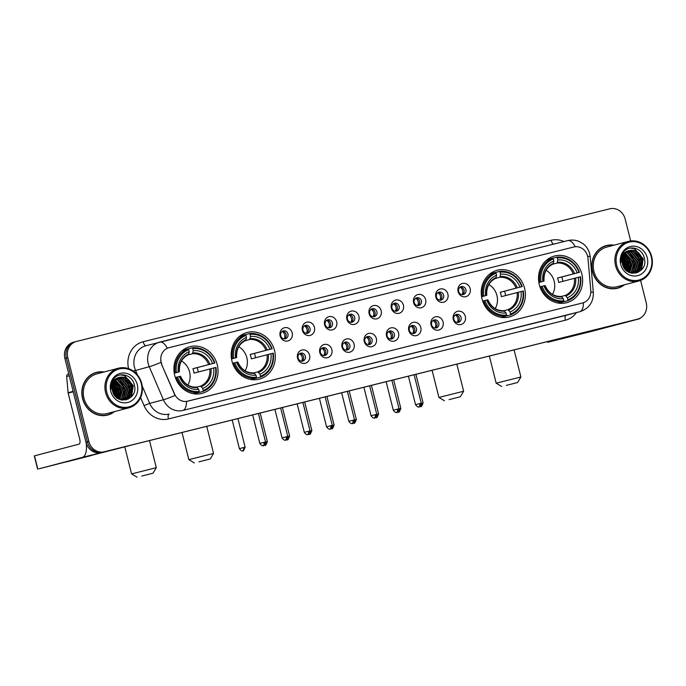 <?xml version="1.0" encoding="UTF-8"?>
<svg xmlns="http://www.w3.org/2000/svg" width="686" height="686" viewBox="0 0 686 686"><rect width="100%" height="100%" fill="white"/><g stroke="black" fill="none" stroke-linecap="round" stroke-linejoin="round"><path stroke-width="1.03" d="M231.954 361.093A24.121 21.926 75.3 0 0 259.368 379.126A24.121 21.926 75.3 0 0 274.511 350.512A24.121 21.926 75.3 0 0 247.097 332.478A24.121 21.926 75.3 0 0 231.954 361.093M482.035 298.899A24.121 21.926 75.3 0 0 509.458 316.932A24.121 21.926 75.3 0 0 524.601 288.309A24.121 21.926 75.3 0 0 497.187 270.275A24.121 21.926 75.3 0 0 482.035 298.899M539.299 284.656A24.121 21.926 75.3 0 0 566.722 302.689A24.121 21.926 75.3 0 0 581.865 274.074A24.121 21.926 75.3 0 0 554.451 256.041A24.121 21.926 75.3 0 0 539.299 284.656M174.69 375.336A24.121 21.926 75.3 0 0 202.104 393.37A24.121 21.926 75.3 0 0 217.256 364.755A24.121 21.926 75.3 0 0 189.833 346.722A24.121 21.926 75.3 0 0 174.69 375.336M309.6 355.151A6.826 6.208 -104.7 0 1 305.236 363.271A6.826 6.208 -104.7 0 1 297.553 358.143A6.826 6.208 -104.7 0 1 301.909 350.031A6.826 6.208 -104.7 0 1 309.6 355.151M298.127 358.032A4.099 3.722 75.3 0 0 305.356 356.231A4.099 3.722 75.3 0 0 298.127 358.032M331.844 349.62A6.826 6.208 -104.7 0 1 327.488 357.732A6.826 6.208 -104.7 0 1 319.796 352.613A6.826 6.208 -104.7 0 1 324.161 344.492A6.826 6.208 -104.7 0 1 331.844 349.62M320.379 352.493A4.099 3.722 75.3 0 0 327.599 350.7A4.099 3.722 75.3 0 0 320.379 352.493M354.087 344.08A6.826 6.208 -104.7 0 1 349.731 352.201A6.826 6.208 -104.7 0 1 342.048 347.082A6.826 6.208 -104.7 0 1 346.404 338.961A6.826 6.208 -104.7 0 1 354.087 344.08M342.623 346.962A4.099 3.722 75.3 0 0 349.851 345.169A4.099 3.722 75.3 0 0 345.195 342.1A4.099 3.722 75.3 0 0 342.623 346.962M376.34 338.55A6.826 6.208 -104.7 0 1 371.975 346.67A6.826 6.208 -104.7 0 1 364.292 341.551A6.826 6.208 -104.7 0 1 368.648 333.43A6.826 6.208 -104.7 0 1 376.34 338.55M364.866 341.431A4.099 3.722 75.3 0 0 372.095 339.63A4.099 3.722 75.3 0 0 364.866 341.431M398.583 333.019A6.826 6.208 -104.7 0 1 394.218 341.139A6.826 6.208 -104.7 0 1 386.535 336.011A6.826 6.208 -104.7 0 1 390.9 327.899A6.826 6.208 -104.7 0 1 398.583 333.019M387.11 335.9A4.099 3.722 75.3 0 0 394.339 334.099A4.099 3.722 75.3 0 0 387.11 335.9M420.827 327.488A6.826 6.208 -104.7 0 1 416.471 335.608A6.826 6.208 -104.7 0 1 408.779 330.481A6.826 6.208 -104.7 0 1 413.144 322.36A6.826 6.208 -104.7 0 1 420.827 327.488M409.362 330.36A4.099 3.722 75.3 0 0 414.018 333.43A4.099 3.722 75.3 0 0 411.934 325.507A4.099 3.722 75.3 0 0 409.362 330.36M443.079 321.957A6.826 6.208 -104.7 0 1 438.714 330.069A6.826 6.208 -104.7 0 1 431.031 324.95A6.826 6.208 -104.7 0 1 435.387 316.829A6.826 6.208 -104.7 0 1 443.079 321.957M431.605 324.83A4.099 3.722 75.3 0 0 438.834 323.037A4.099 3.722 75.3 0 0 431.605 324.83M465.322 316.418A6.826 6.208 -104.7 0 1 460.958 324.538A6.826 6.208 -104.7 0 1 453.275 319.419A6.826 6.208 -104.7 0 1 457.631 311.298A6.826 6.208 -104.7 0 1 465.322 316.418M453.849 319.299A4.099 3.722 75.3 0 0 461.078 317.498A4.099 3.722 75.3 0 0 453.849 319.299M292.176 332.847A6.826 6.208 -104.7 0 1 287.82 340.968A6.826 6.208 -104.7 0 1 280.128 335.84A6.826 6.208 -104.7 0 1 284.493 327.728A6.826 6.208 -104.7 0 1 292.176 332.847M280.711 335.728A4.099 3.722 75.3 0 0 287.94 333.928A4.099 3.722 75.3 0 0 280.711 335.728M314.428 327.316A6.826 6.208 -104.7 0 1 310.063 335.428A6.826 6.208 -104.7 0 1 302.38 330.309A6.826 6.208 -104.7 0 1 306.736 322.188A6.826 6.208 -104.7 0 1 314.428 327.316M302.955 330.189A4.099 3.722 75.3 0 0 307.611 333.259A4.099 3.722 75.3 0 0 305.527 325.335A4.099 3.722 75.3 0 0 302.955 330.189M336.672 321.777A6.826 6.208 -104.7 0 1 332.307 329.897A6.826 6.208 -104.7 0 1 324.624 324.778A6.826 6.208 -104.7 0 1 328.988 316.658A6.826 6.208 -104.7 0 1 336.672 321.777M325.198 324.658A4.099 3.722 75.3 0 0 332.427 322.866A4.099 3.722 75.3 0 0 327.771 319.796A4.099 3.722 75.3 0 0 325.198 324.658M358.915 316.246A6.826 6.208 -104.7 0 1 354.559 324.367A6.826 6.208 -104.7 0 1 346.867 319.247A6.826 6.208 -104.7 0 1 351.232 311.127A6.826 6.208 -104.7 0 1 358.915 316.246M347.45 319.127A4.099 3.722 75.3 0 0 354.679 317.326A4.099 3.722 75.3 0 0 347.45 319.127M381.159 310.715A6.826 6.208 -104.7 0 1 376.803 318.836A6.826 6.208 -104.7 0 1 369.119 313.708A6.826 6.208 -104.7 0 1 373.476 305.596A6.826 6.208 -104.7 0 1 381.159 310.715M369.694 313.596A4.099 3.722 75.3 0 0 376.923 311.796A4.099 3.722 75.3 0 0 369.694 313.596M403.411 305.184A6.826 6.208 -104.7 0 1 399.046 313.305A6.826 6.208 -104.7 0 1 391.363 308.177A6.826 6.208 -104.7 0 1 395.719 300.056A6.826 6.208 -104.7 0 1 403.411 305.184M391.938 308.065A4.099 3.722 75.3 0 0 399.166 306.265A4.099 3.722 75.3 0 0 391.938 308.065M425.654 299.653A6.826 6.208 -104.7 0 1 421.298 307.765A6.826 6.208 -104.7 0 1 413.607 302.646A6.826 6.208 -104.7 0 1 417.971 294.526A6.826 6.208 -104.7 0 1 425.654 299.653M414.19 302.526A4.099 3.722 75.3 0 0 421.41 300.734A4.099 3.722 75.3 0 0 414.19 302.526M447.898 294.114A6.826 6.208 -104.7 0 1 443.542 302.234A6.826 6.208 -104.7 0 1 435.85 297.115A6.826 6.208 -104.7 0 1 440.215 288.995A6.826 6.208 -104.7 0 1 447.898 294.114M436.433 296.995A4.099 3.722 75.3 0 0 443.662 295.194A4.099 3.722 75.3 0 0 436.433 296.995M470.15 288.583A6.826 6.208 -104.7 0 1 465.785 296.704A6.826 6.208 -104.7 0 1 458.102 291.584A6.826 6.208 -104.7 0 1 462.458 283.464A6.826 6.208 -104.7 0 1 470.15 288.583M458.677 291.464A4.099 3.722 75.3 0 0 465.905 289.663A4.099 3.722 75.3 0 0 458.677 291.464M299.816 353.539A4.099 3.722 -104.7 0 1 301.831 361.205M322.068 348.008A4.099 3.722 -104.7 0 1 324.084 355.665M344.312 342.477A4.099 3.722 -104.7 0 1 346.327 350.134M366.556 336.937A4.099 3.722 -104.7 0 1 368.571 344.604M388.808 331.407A4.099 3.722 -104.7 0 1 390.823 339.073M411.051 325.876A4.099 3.722 -104.7 0 1 413.066 333.542M433.295 320.345A4.099 3.722 -104.7 0 1 435.31 328.002M455.538 314.814A4.099 3.722 -104.7 0 1 457.553 322.471M282.4 331.235A4.099 3.722 -104.7 0 1 284.416 338.901M304.644 325.704A4.099 3.722 -104.7 0 1 306.659 333.362M326.888 320.173A4.099 3.722 -104.7 0 1 328.903 327.831M349.14 314.634A4.099 3.722 -104.7 0 1 351.155 322.3M371.383 309.103A4.099 3.722 -104.7 0 1 373.398 316.769M393.627 303.572A4.099 3.722 -104.7 0 1 395.642 311.238M415.879 298.041A4.099 3.722 -104.7 0 1 417.894 305.699M438.122 292.51A4.099 3.722 -104.7 0 1 440.138 300.168M460.366 286.971A4.099 3.722 -104.7 0 1 462.381 294.637M161.853 364.317A12.288 11.173 -104.7 0 1 161.176 362.285A12.288 11.173 -104.7 0 1 168.885 347.708A12.288 11.173 -104.7 0 1 169.022 347.673L573.788 247.003A12.288 11.173 -104.7 0 1 587.979 258.339L590.783 290.461A12.288 11.173 -104.7 0 1 582.706 302.929A12.288 11.173 -104.7 0 1 582.577 302.963L187.724 401.173A12.288 11.173 -104.7 0 1 174.57 393.978L161.587 364.386L160.704 360.527M104.066 372.001A22.072 20.066 75.3 0 0 96.426 372.369A22.072 20.066 75.3 0 0 82.56 398.557A22.072 20.066 75.3 0 0 107.651 415.056A22.072 20.066 75.3 0 0 114.485 411.609M106.913 415.236A22.072 20.066 75.3 0 0 109.468 414.233M614.039 245.168A22.072 20.066 75.3 0 0 606.398 245.528A22.072 20.066 75.3 0 0 592.533 271.716A22.072 20.066 75.3 0 0 617.623 288.223A22.072 20.066 75.3 0 0 624.457 284.776M616.885 288.403A22.072 20.066 75.3 0 0 619.441 287.4M583.434 302.715A15.924 6.628 76 0 1 579.824 311.71L182.888 410.425A18.205 16.55 -104.7 0 1 163.405 399.775L149.239 366.718A18.205 16.55 -104.7 0 1 148.219 363.717A18.205 16.55 -104.7 0 1 159.658 342.117A18.205 16.55 -104.7 0 1 159.847 342.065A15.924 6.628 76 0 1 159.889 342.057A15.924 6.628 76 0 1 167.298 348.239L168.842 347.725M627.287 265.885A18.428 16.756 75.3 0 0 626.807 263.218M117.315 392.718A18.428 16.756 75.3 0 0 116.834 390.051M630.674 240.958L625.169 219.057A13.651 12.417 75.3 0 0 609.794 208.81L76.532 341.439A13.651 12.417 75.3 0 0 76.386 341.474L74.92 341.86A13.651 12.417 75.3 0 1 75.066 341.825A13.651 12.417 75.3 0 0 74.92 341.86A13.651 12.417 75.3 0 0 66.345 358.058L87.414 441.921A13.651 12.417 75.3 0 0 102.789 452.168L636.051 319.539A13.651 12.417 75.3 0 0 636.196 319.496A13.651 12.417 75.3 0 0 636.342 319.462M582.525 302.98L186.506 401.421A15.924 6.628 -104 0 1 182.888 410.425L566.079 315.32A18.205 16.55 75.3 0 0 566.276 315.268A18.205 16.55 75.3 0 0 566.473 315.217M142.199 385.969L149.668 403.385L163.405 399.775A15.924 1.072 -23.2 0 0 175.041 395.462L161.587 364.386M76.386 341.474A13.651 12.417 75.3 0 0 67.811 357.672L88.88 441.535A13.651 12.417 75.3 0 0 104.246 451.782L637.517 319.153A13.651 12.417 75.3 0 0 637.663 319.11A13.651 12.417 75.3 0 0 646.238 302.912L640.587 280.437M608.388 245.356A22.072 20.066 75.3 0 0 605.669 245.742M98.415 372.189A22.072 20.066 75.3 0 0 95.697 372.575M626.987 271.039A18.205 16.55 75.3 0 0 627.167 269.426M627.193 267.351A18.205 16.55 75.3 0 0 627.141 266.477M625.315 264.402A18.205 16.55 75.3 0 0 625.143 263.656A18.205 16.55 75.3 0 1 625.315 264.402M117.014 397.871A18.205 16.55 75.3 0 0 117.195 396.259M117.22 394.193A18.205 16.55 75.3 0 0 117.169 393.31M115.342 391.234A18.205 16.55 75.3 0 0 115.171 390.488A18.205 16.55 75.3 0 1 115.342 391.234M73.599 342.211A13.651 12.417 75.3 0 0 73.453 342.245A13.651 12.417 75.3 0 0 64.878 358.444L85.947 442.307A13.651 12.417 75.3 0 0 101.322 452.554L634.584 319.925A13.651 12.417 75.3 0 0 634.73 319.882A13.651 12.417 75.3 0 0 634.876 319.848M73.453 342.245L74.92 341.86A13.651 12.417 75.3 0 0 66.345 358.058L87.414 441.921A13.651 12.417 75.3 0 0 102.789 452.168L636.051 319.539A13.651 12.417 75.3 0 0 636.196 319.496L637.663 319.11M626.61 263.27A18.205 16.55 75.3 0 0 624.251 257.679M623.197 256.135A18.205 16.55 75.3 0 0 623.154 256.075L627.441 262.961L626.644 270.764M116.637 390.102A18.205 16.55 75.3 0 0 114.279 384.512M66.542 461.867L91.521 455.504L66.542 461.867M86.256 443.362A18.205 7.58 76 0 1 82.346 457.373L38.913 468.83L128.925 445.789L82.346 457.373M129.637 445.506A18.205 7.58 76 0 1 128.925 445.789M37.627 469.138L34.3 455.898L79.019 444.134A4.553 1.895 -104 0 0 79.739 439.237L68.154 393.087A2.272 2.067 -104.7 0 1 68.086 392.692L66.662 376.434A2.272 2.067 -104.7 0 1 68.163 374.119A2.272 2.067 -104.7 0 1 68.188 374.119L68.163 374.119M141.29 383.637A19.568 17.793 75.3 0 0 119.253 368.948A19.568 17.793 75.3 0 0 106.759 392.221A19.568 17.793 75.3 0 0 128.788 406.909A19.568 17.793 75.3 0 0 141.29 383.637M141.728 383.534A20.477 18.616 75.3 0 0 118.446 368.219A20.477 18.616 75.3 0 0 105.584 392.521A20.477 18.616 75.3 0 0 128.865 407.827A20.477 18.616 75.3 0 0 141.728 383.534M120.11 389.219A20.477 18.616 75.3 0 0 118.421 384.657M116.826 381.956A20.477 18.616 75.3 0 0 115.351 380.07M118.446 368.219L96.829 373.904A20.477 18.616 75.3 0 0 83.966 398.206A20.477 18.616 75.3 0 0 107.248 413.521L128.865 407.827M119.844 389.305A21.841 19.86 75.3 0 0 117.057 382.651M116.414 381.665A21.841 19.86 75.3 0 0 115.162 380.001M103.509 372.146A21.841 19.86 75.3 0 0 96.477 372.584L95.011 372.97A21.841 19.86 75.3 0 0 93.142 373.578M96.477 372.584A21.841 19.86 75.3 0 0 82.766 398.506A21.841 19.86 75.3 0 0 107.591 414.841A21.841 19.86 75.3 0 0 113.927 411.763M112.17 386.818L113.807 390.763L114.065 394.587M112.135 387.65L113.653 393.867M112.581 384.529L115.642 390.274L115.454 396.439M112.461 385.009L115.179 390.394L115.128 396.062M113.164 382.934L117.469 389.794L116.671 397.597M116.5 397.031L116.551 390.068L113.01 383.303L117.014 389.914L116.371 397.348M113.842 381.682L119.304 389.314L117.786 398.42M113.662 381.965L118.85 389.434L117.512 398.24M114.562 380.653L121.139 388.833L118.841 399.02M114.382 380.893L120.676 388.953L118.584 398.883M115.334 379.795L122.966 388.353L119.827 399.458M115.137 380.001L122.511 388.473L119.587 399.355M116.14 379.084L117.683 379.478L124.801 387.864L121.876 398.755L120.736 399.758M115.934 379.247L117.229 379.598L124.346 387.984L121.422 398.875L120.513 399.698M116.98 378.483L119.518 378.998L126.636 387.384L123.712 398.274L121.679 399.887M116.766 378.621L119.064 379.118L126.173 387.504L123.248 398.395L121.431 399.878M117.846 377.995L121.353 378.518L128.462 386.904L125.538 397.786L122.648 399.869M117.623 378.106L120.89 378.638L128.008 387.024L125.084 397.906L122.408 399.878M118.738 377.609L123.18 378.037L130.297 386.424L127.373 397.305L123.6 399.758M123.377 399.835L122.7 400.041M118.515 377.694L122.725 378.158L129.843 386.544L126.919 397.426L123.369 399.792M123.146 399.878L122.442 400.11M119.776 377.283A11.379 10.341 75.3 0 0 119.656 377.317A11.379 10.341 75.3 0 0 112.513 390.814C115.668 406.292 138.486 400.255 134.439 385.352C132.69 374.616 118.618 371.015 113.233 379.547C111.295 382.488 110.557 385.789 111.021 389.459C110.952 382.505 113.876 378.44 119.776 377.283C125.881 376.46 130.006 379.349 132.132 385.944L129.208 396.825L124.526 399.561L121.053 399.844M119.424 377.377L124.56 377.677L131.669 386.064L128.745 396.945L124.072 399.681L121.782 400.007M110.772 391.226A15.015 13.651 75.3 0 0 127.682 402.493A15.015 13.651 75.3 0 0 137.277 384.632A15.015 13.651 75.3 0 0 120.367 373.364A15.015 13.651 75.3 0 0 110.772 391.226M104.195 415.622A21.841 19.86 75.3 0 0 106.124 415.219L107.591 414.841M120.436 374.908L124.32 375.542L133.041 385.729L130.949 397.254M127.605 379.384L131.215 386.209L131.155 393.181M130.46 395.282L127.819 399.329M125.77 379.864L129.38 386.698L129.328 393.661M128.625 395.762L127.322 398.163M127.09 398.489L125.847 399.955M120.273 381.313L123.883 388.139L123.832 395.102M116.611 382.274L120.221 389.108L120.161 396.071M114.776 382.754L118.386 389.588L118.335 396.551M112.393 385.292L114.725 390.548L114.982 395.882M112.17 388.748L113.199 392.924M120.813 374.839L124.552 375.482L133.273 385.669L131.523 396.662M128.977 380.704L131.438 386.149L131.729 391.252M131.026 394.339L128.119 399.201M127.142 381.184L129.611 386.638L129.894 391.732M129.191 394.827L127.69 397.889M127.424 398.283L126.07 399.912M121.645 382.625L124.115 388.079L124.398 393.181M117.983 383.594L120.444 389.048L120.736 394.141M116.148 384.074L118.618 389.528L118.901 394.622M114.322 384.554L116.783 390.008L117.066 395.102M112.487 385.035L114.948 390.488L115.239 395.59M112.135 388.07L113.482 393.532M141.736 476.058L152.987 473.203L141.736 476.058M124.783 446.878L131.575 473.889L156.288 467.68L152.987 473.203M187.844 385.069A16.841 15.306 75.3 0 0 189.576 371.941A16.841 15.306 75.3 0 0 181.507 360.965M203.228 390.437L203.082 391.423A22.569 20.52 75.3 0 0 215.979 367.422L215.533 367.525A21.66 19.697 75.3 0 1 203.228 390.437L202.713 388.396A19.568 17.793 75.3 0 0 213.672 367.988L194.027 373.124A16.841 15.306 75.3 0 0 193.606 370.877A16.841 15.306 75.3 0 0 192.92 368.708L212.566 363.571A19.568 17.793 75.3 0 0 193.246 350.692L192.732 348.651A21.66 19.697 75.3 0 1 214.426 363.108L214.864 363.005A22.569 20.52 75.3 0 0 192.14 347.862L192.732 348.651M196.762 387.118L200.561 386.115L202.713 388.396M214.864 363.005L197.165 367.653A21.618 19.654 -104.7 0 1 197.825 369.831A21.618 19.654 -104.7 0 1 198.263 372.009M188.11 349.68L188.221 348.891L192.14 347.862M203.082 391.423L199.163 392.452L198.691 391.817M192.912 393.618A22.569 20.52 75.3 0 0 195.15 393.455L199.069 392.418L199.214 391.44A21.66 19.697 75.3 0 1 177.52 376.983L176.345 377.274A22.569 20.52 75.3 0 0 199.069 392.418M176.345 377.274L175.342 377.54M214.426 363.108L212.566 363.571M213.672 367.988L215.533 367.525M177.52 376.983L179.372 376.52A19.568 17.793 75.3 0 0 198.7 389.391L199.214 391.44M193.246 350.692L192.44 353.753L188.11 354.894M180.324 376.305L179.372 376.52M198.7 389.391L196.616 387.101C189.362 387.401 183.994 383.783 180.521 376.245M174.235 373.124L176.405 372.567A21.66 19.697 75.3 0 1 188.719 349.654L188.127 348.857L184.208 349.894A22.569 20.52 75.3 0 0 181.713 351.026M188.127 348.857A22.569 20.52 75.3 0 0 175.239 372.867M188.719 349.654L189.225 351.695A19.568 17.793 75.3 0 0 178.266 372.104L176.405 372.567M179.415 371.838C178.917 363.563 181.936 357.86 188.47 354.739L189.225 351.695M178.266 372.104L174.244 373.193M188.907 353.933A17.502 15.915 75.3 0 0 179.269 371.863L179.218 371.889M197.165 367.653L192.92 368.708M199 461.824L210.242 458.96L199 461.824M182.013 432.48L188.83 459.646L213.552 453.437L210.242 458.96M245.108 370.826A16.841 15.306 75.3 0 0 246.84 357.698A16.841 15.306 75.3 0 0 238.762 346.722M260.491 376.194L260.346 377.18A22.569 20.52 75.3 0 0 273.234 353.179L272.796 353.281A21.66 19.697 75.3 0 1 260.491 376.194L259.977 374.153A19.568 17.793 75.3 0 0 270.936 353.744L251.29 358.881A16.841 15.306 75.3 0 0 250.87 356.634A16.841 15.306 75.3 0 0 250.176 354.465L269.83 349.328A19.568 17.793 75.3 0 0 250.51 336.457L249.996 334.408A21.66 19.697 75.3 0 1 271.69 348.865L272.128 348.762A22.569 20.52 75.3 0 0 249.404 333.619L249.996 334.408M254.026 372.875L257.825 371.872L259.977 374.153M272.128 348.762L254.429 353.41A21.618 19.654 -104.7 0 1 255.089 355.588A21.618 19.654 -104.7 0 1 255.526 357.766M245.365 335.437L245.485 334.648L249.404 333.619M260.346 377.18L256.427 378.209L255.955 377.583M250.176 379.375A22.569 20.52 75.3 0 0 252.405 379.212L256.332 378.183L256.47 377.197A21.66 19.697 75.3 0 1 234.775 362.74L233.609 363.031A22.569 20.52 75.3 0 0 256.332 378.183M233.609 363.031L232.605 363.297M271.69 348.865L269.83 349.328M270.936 353.744L272.796 353.281M234.775 362.74L236.636 362.277A19.568 17.793 75.3 0 0 255.964 375.156L256.47 377.197M250.51 336.457L249.695 339.51L245.365 340.65M237.588 362.062L236.636 362.277M255.964 375.156L253.871 372.858C246.626 373.158 241.258 369.54 237.785 362.002M231.491 358.881L233.669 358.324A21.66 19.697 75.3 0 1 245.974 335.411L245.391 334.622L241.463 335.651A22.569 20.52 75.3 0 0 238.977 336.783M245.391 334.622A22.569 20.52 75.3 0 0 232.494 358.624M245.974 335.411L246.488 337.452A19.568 17.793 75.3 0 0 235.53 357.86L233.669 358.324M236.679 357.595C236.181 349.32 239.2 343.626 245.734 340.496L246.488 337.452M235.53 357.86L231.508 358.958M246.163 339.69A17.502 15.915 75.3 0 0 236.533 357.62L236.481 357.646M254.429 353.41L250.176 354.465M449.09 399.621L460.332 396.757L449.09 399.621M432.094 370.286L438.92 397.443L463.633 391.234L460.332 396.757M495.198 308.631A16.841 15.306 75.3 0 0 496.93 295.503A16.841 15.306 75.3 0 0 488.852 284.519M510.573 313.999L510.435 314.985A22.569 20.52 75.3 0 0 523.324 290.975L522.886 291.087A21.66 19.697 75.3 0 1 510.573 313.999L510.067 311.959A19.568 17.793 75.3 0 0 521.026 291.55L501.372 296.678A16.841 15.306 75.3 0 0 500.96 294.44A16.841 15.306 75.3 0 0 500.266 292.27L519.919 287.134A19.568 17.793 75.3 0 0 500.591 274.254L500.077 272.213A21.66 19.697 75.3 0 1 521.772 286.671L522.217 286.568A22.569 20.52 75.3 0 0 499.494 271.424L500.077 272.213M504.116 310.672L507.914 309.678L510.067 311.959M522.217 286.568L504.51 291.207A21.618 19.654 -104.7 0 1 505.17 293.394A21.618 19.654 -104.7 0 1 505.616 295.563M495.455 273.242L495.566 272.453L499.494 271.424M510.435 314.985L506.508 316.014L506.045 315.38M500.266 317.172A22.569 20.52 75.3 0 0 502.495 317.009L506.414 315.98L506.56 314.994A21.66 19.697 75.3 0 1 484.865 300.537L483.69 300.837A22.569 20.52 75.3 0 0 506.414 315.98M483.69 300.837L482.695 301.103M521.772 286.671L519.919 287.134M521.026 291.55L522.886 291.087M484.865 300.537L486.726 300.074A19.568 17.793 75.3 0 0 506.045 312.953L506.56 314.994M500.591 274.254L499.785 277.315L495.455 278.456M487.677 299.859L486.726 300.074M506.045 312.953L503.961 310.664C496.707 310.964 491.348 307.345 487.875 299.808M481.581 296.686L483.759 296.129A21.66 19.697 75.3 0 1 496.064 273.208L495.472 272.419L491.553 273.448A22.569 20.52 75.3 0 0 489.058 274.589M495.472 272.419A22.569 20.52 75.3 0 0 482.584 296.421M496.064 273.208L496.578 275.257A19.568 17.793 75.3 0 0 485.619 295.666L483.759 296.129M486.76 295.392C486.271 287.125 489.29 281.423 495.824 278.293L496.578 275.257M485.619 295.666L481.598 296.755M496.252 277.487A17.502 15.915 75.3 0 0 486.623 295.426L486.563 295.452M504.51 291.207L500.266 292.27M506.354 385.378L517.596 382.514L506.354 385.378M489.358 356.043L496.184 383.2L520.897 376.991L517.596 382.514M552.453 294.388A16.841 15.306 75.3 0 0 554.185 281.26A16.841 15.306 75.3 0 0 546.116 270.284M567.837 299.756L567.691 300.742A22.569 20.52 75.3 0 0 580.588 276.741L580.142 276.844A21.66 19.697 75.3 0 1 567.837 299.756L567.322 297.715A19.568 17.793 75.3 0 0 578.289 277.307L558.636 282.435A16.841 15.306 75.3 0 0 558.215 280.197A16.841 15.306 75.3 0 0 557.529 278.027L577.175 272.891A19.568 17.793 75.3 0 0 557.855 260.011L557.341 257.97A21.66 19.697 75.3 0 1 579.035 272.428L579.481 272.325A22.569 20.52 75.3 0 0 556.749 257.181L557.341 257.97M561.371 296.438L565.178 295.434L567.322 297.715M579.481 272.325L561.774 276.973A21.618 19.654 -104.7 0 1 562.434 279.151A21.618 19.654 -104.7 0 1 562.872 281.32M552.719 258.999L552.83 258.21L556.749 257.181M567.691 300.742L563.772 301.771L563.3 301.137M557.521 302.938A22.569 20.52 75.3 0 0 559.759 302.775L563.678 301.737L563.823 300.76A21.66 19.697 75.3 0 1 542.129 286.294L540.954 286.594A22.569 20.52 75.3 0 0 563.678 301.737M540.954 286.594L539.959 286.859M579.035 272.428L577.175 272.891M578.289 277.307L580.142 276.844M542.129 286.294L543.989 285.839A19.568 17.793 75.3 0 0 563.309 298.71L563.823 300.76M557.855 260.011L557.049 263.072L552.719 264.213M544.933 285.616L543.989 285.839M563.309 298.71L561.225 296.421C553.971 296.721 548.611 293.102 545.138 285.565M538.844 282.443L541.022 281.886A21.66 19.697 75.3 0 1 553.328 258.974L552.736 258.176L548.817 259.214A22.569 20.52 75.3 0 0 546.322 260.346M552.736 258.176A22.569 20.52 75.3 0 0 539.848 282.178M553.328 258.974L553.842 261.014A19.568 17.793 75.3 0 0 542.875 281.423L541.022 281.886M544.024 281.149C543.526 272.882 546.545 267.18 553.079 264.05L553.842 261.014M542.875 281.423L538.853 282.512M553.516 263.244A17.502 15.915 75.3 0 0 543.887 281.183L543.827 281.209M561.774 276.973L557.529 278.027M284.081 338.875A5.008 4.553 75.3 0 0 284.707 334.785A5.008 4.553 75.3 0 0 282.126 331.424M306.325 333.345A5.008 4.553 75.3 0 0 306.959 329.254A5.008 4.553 75.3 0 0 304.37 325.884M328.577 327.805A5.008 4.553 75.3 0 0 329.203 323.723A5.008 4.553 75.3 0 0 326.613 320.353M350.82 322.274A5.008 4.553 75.3 0 0 351.446 318.193A5.008 4.553 75.3 0 0 348.857 314.823M373.064 316.743A5.008 4.553 75.3 0 0 373.69 312.653A5.008 4.553 75.3 0 0 371.109 309.292M395.316 311.212A5.008 4.553 75.3 0 0 395.942 307.122A5.008 4.553 75.3 0 0 393.352 303.761M417.56 305.673A5.008 4.553 75.3 0 0 418.186 301.591A5.008 4.553 75.3 0 0 415.596 298.221M439.803 300.142A5.008 4.553 75.3 0 0 440.429 296.06A5.008 4.553 75.3 0 0 437.848 292.69M462.055 294.611A5.008 4.553 75.3 0 0 462.681 290.53A5.008 4.553 75.3 0 0 460.092 287.16M301.506 361.179A5.008 4.553 75.3 0 0 302.132 357.089A5.008 4.553 75.3 0 0 299.542 353.727M323.749 355.648A5.008 4.553 75.3 0 0 324.375 351.558A5.008 4.553 75.3 0 0 321.785 348.188M345.993 350.109A5.008 4.553 75.3 0 0 346.619 346.027A5.008 4.553 75.3 0 0 344.038 342.657M368.245 344.578A5.008 4.553 75.3 0 0 368.871 340.496A5.008 4.553 75.3 0 0 366.281 337.126M390.488 339.047A5.008 4.553 75.3 0 0 391.114 334.957A5.008 4.553 75.3 0 0 388.525 331.595M412.732 333.516A5.008 4.553 75.3 0 0 413.358 329.426A5.008 4.553 75.3 0 0 410.777 326.064M434.975 327.977A5.008 4.553 75.3 0 0 435.61 323.895A5.008 4.553 75.3 0 0 433.02 320.525M457.228 322.446A5.008 4.553 75.3 0 0 457.854 318.364A5.008 4.553 75.3 0 0 455.264 314.994M576.514 335.034L601.493 328.671L576.514 335.034M593.03 330.258A18.205 7.58 76 0 1 592.318 330.541L547.6 342.305L591.452 331.407L638.898 318.956L592.318 330.541M640.655 317.841A18.205 7.58 76 0 1 638.898 318.956M651.263 256.796A19.568 17.793 75.3 0 0 629.233 242.115A19.568 17.793 75.3 0 0 616.731 265.388A19.568 17.793 75.3 0 0 638.76 280.077A19.568 17.793 75.3 0 0 651.263 256.796M651.7 256.693A20.477 18.616 75.3 0 0 628.419 241.386A20.477 18.616 75.3 0 0 615.556 265.688A20.477 18.616 75.3 0 0 638.837 280.994A20.477 18.616 75.3 0 0 651.7 256.693M630.082 262.386A20.477 18.616 75.3 0 0 628.393 257.816M626.798 255.123A20.477 18.616 75.3 0 0 625.323 253.228M628.419 241.386L606.801 247.071A20.477 18.616 75.3 0 0 593.939 271.373A20.477 18.616 75.3 0 0 617.22 286.679L638.837 280.994M629.817 262.472A21.841 19.86 75.3 0 0 627.03 255.818M626.387 254.823A21.841 19.86 75.3 0 0 625.135 253.168L632.483 261.632L629.559 272.522M613.49 245.314A21.841 19.86 75.3 0 0 606.458 245.751L604.992 246.137A21.841 19.86 75.3 0 0 603.114 246.737M606.458 245.751A21.841 19.86 75.3 0 0 592.738 271.673A21.841 19.86 75.3 0 0 617.572 288A21.841 19.86 75.3 0 0 623.908 284.922M622.142 259.977L623.78 263.921L624.037 267.754M622.108 260.809L623.625 267.034M622.554 257.687L625.615 263.441L625.426 269.598M622.434 258.168L625.152 263.561L625.1 269.229M622.982 256.453L626.987 263.081L626.344 270.507M623.814 254.84L629.276 262.481L627.759 271.579M623.643 255.132L628.822 262.601L627.484 271.399M624.543 253.82L631.111 262.001L628.813 272.179M624.354 254.06L630.648 262.121L628.556 272.05M625.306 252.963L632.938 261.512L629.799 272.616M626.112 252.242L627.656 252.645L634.773 261.032L631.849 271.922L630.708 272.925M625.915 252.414L627.201 252.765L634.318 261.152L631.394 272.042L630.485 272.856M626.953 251.651L629.491 252.165L636.608 260.551L633.684 271.433L631.652 273.045M626.738 251.788L629.036 252.285L636.145 260.671L633.221 271.553L631.403 273.037M627.819 251.162L631.326 251.685L638.434 260.071L635.51 270.953L632.629 273.028M627.604 251.273L630.863 251.805L637.98 260.191L635.056 271.073L632.381 273.045M628.71 250.767L633.152 251.196L640.27 259.591L637.345 270.473L633.572 272.925M633.35 273.002L632.672 273.208M628.487 250.862L632.698 251.316L639.815 259.711L636.891 270.593L633.341 272.959M633.118 273.045L632.415 273.268M629.748 250.45A11.379 10.341 75.3 0 0 629.628 250.476A11.379 10.341 75.3 0 0 622.485 263.981C625.641 279.459 648.459 273.422 644.411 258.519C642.662 247.783 628.599 244.182 623.205 252.714C621.267 255.655 620.53 258.956 620.993 262.627C620.933 255.664 623.848 251.608 629.748 250.45C635.862 249.627 639.978 252.508 642.105 259.102L639.181 269.992L634.507 272.728L631.026 273.011M629.396 250.544L634.533 250.836L641.642 259.222L638.717 270.113L634.044 272.848L631.755 273.174M620.744 264.393A15.015 13.651 75.3 0 0 637.654 275.661A15.015 13.651 75.3 0 0 647.25 257.799A15.015 13.651 75.3 0 0 630.34 246.531A15.015 13.651 75.3 0 0 620.744 264.393M614.176 288.78A21.841 19.86 75.3 0 0 616.105 288.386L617.572 288M630.408 248.066L634.293 248.709L643.014 258.896L640.921 270.421M637.577 252.551L641.187 259.377L641.127 266.34M640.432 268.449L637.791 272.496M635.742 253.031L639.352 259.857L639.301 266.828M638.597 268.929L637.294 271.33M637.062 271.656L635.819 273.122M630.254 254.472L633.855 261.306L633.804 268.269M626.584 255.441L630.194 262.266L630.142 269.238M624.757 255.921L628.359 262.755L628.307 269.718M622.982 256.47L626.524 263.235L626.472 270.198M622.365 258.459L624.697 263.716L624.955 269.049M622.142 261.906L623.171 266.091M630.786 248.006L634.524 248.649L643.245 258.836L641.496 269.83M638.949 253.863L641.41 259.317L641.702 264.419M640.998 267.506L638.091 272.359M637.114 254.352L639.584 259.797L639.867 264.899M639.163 267.986L637.671 271.047M637.397 271.45L636.042 273.071M631.617 255.792L634.087 261.246L634.37 266.34M627.956 256.761L630.417 262.206L630.708 267.308M626.121 257.241L628.59 262.695L628.873 267.789M624.294 257.722L626.755 263.175L627.038 268.269M622.459 258.202L624.92 263.656L625.212 268.749M622.108 261.237L623.454 266.7M128.599 368.656A22.758 20.691 -104.7 0 1 143.168 341.748L551.15 240.28A4.553 1.895 -104 0 0 553.508 244.156M551.15 240.28A22.758 20.691 -104.7 0 1 563.986 241.549M146.109 345.675A18.205 16.55 75.3 0 0 145.912 345.727A18.205 16.55 75.3 0 0 134.482 367.327A18.205 16.55 75.3 0 0 135.494 370.329L137.5 375.019M160.961 362.371A15.924 1.072 -23.2 0 1 149.239 366.718L133.333 371.092M575.262 246.754A15.924 6.628 -104 0 0 567.862 240.589A15.924 6.628 -104 0 0 567.828 240.597L159.924 342.048M590.826 292.116A15.924 1.235 -5 0 1 593.33 292.553C593.544 302.106 589.103 308.477 580.022 311.658A18.205 16.55 -104.7 0 1 579.824 311.71L566.079 315.32A4.553 1.895 -104 0 0 565.358 320.216L168.422 418.94A22.758 20.691 -104.7 0 1 144.069 405.615L140.613 397.554M587.645 256.315A15.924 1.235 -5 0 1 590.2 256.761L593.33 292.553M576.454 312.593A22.758 20.691 -104.7 0 1 565.358 320.216M67.811 357.672L64.878 358.444M88.88 441.535L85.947 442.307M104.246 451.782L101.322 452.554M637.517 319.153L634.584 319.925M144.069 405.615L149.668 403.385A18.205 16.55 75.3 0 0 169.15 414.044A4.553 1.895 -104 0 0 168.422 418.94M143.168 341.748A4.553 1.895 -104 0 0 146.067 345.693M73.248 391.749L68.154 393.087M34.497 455.838L37.824 469.087M68.086 392.692L73.153 391.363M69.235 375.757L66.662 376.434M117.049 395.187A18.205 16.55 75.3 0 0 116.449 390.154A18.205 16.55 75.3 0 0 114.365 385.009M200.561 386.115A16.841 15.306 75.3 0 0 209.77 368.982M209.899 364.249A17.502 15.915 75.3 0 0 192.92 352.93M201.375 386.595A17.502 15.915 75.3 0 0 211.005 368.665M180.384 376.28A17.502 15.915 75.3 0 0 197.362 387.599M208.655 364.566A16.841 15.306 75.3 0 0 192.44 353.753M257.825 371.872A16.841 15.306 75.3 0 0 267.025 354.739M267.163 350.006A17.502 15.915 75.3 0 0 250.184 338.687M258.639 372.352A17.502 15.915 75.3 0 0 268.269 354.422M237.639 362.036A17.502 15.915 75.3 0 0 254.626 373.356M265.919 350.323A16.841 15.306 75.3 0 0 249.695 339.51M507.914 309.678A16.841 15.306 75.3 0 0 517.115 292.536M517.253 287.811A17.502 15.915 75.3 0 0 500.266 276.492M508.729 310.158A17.502 15.915 75.3 0 0 518.359 292.219M487.729 299.842A17.502 15.915 75.3 0 0 504.707 311.152M516.009 288.129A16.841 15.306 75.3 0 0 499.785 277.315M565.178 295.434A16.841 15.306 75.3 0 0 574.379 278.302M574.508 273.568A17.502 15.915 75.3 0 0 557.529 262.249M565.984 295.915A17.502 15.915 75.3 0 0 575.623 277.976M544.993 285.599A17.502 15.915 75.3 0 0 561.971 296.918M573.273 273.885A16.841 15.306 75.3 0 0 557.049 263.072M243.444 447.589L239.388 448.627C242.312 452.717 243.59 450.033 242.973 450.771A2.958 1.235 -104 0 0 243.444 447.589L245.125 447.178L237.939 418.571M242.973 450.771L242.973 450.771C242.913 449.45 242.432 453.961 245.125 447.178M264.076 445.3L265.216 445.24A2.958 1.235 76 0 1 265.216 445.24A2.958 1.235 -104 0 0 265.696 442.058L265.585 442.084M260.183 413.041L267.369 441.647L265.696 442.058M286.328 439.76L287.46 439.709A2.958 1.235 76 0 1 287.46 439.709A2.958 1.235 -104 0 0 287.94 436.519L287.828 436.553M282.426 407.51L289.621 436.116L287.94 436.519M309.703 434.178A2.958 1.235 76 0 0 309.712 434.169A2.958 1.235 -104 0 0 310.183 430.988L310.072 431.014M304.678 401.97L311.864 430.585L310.183 430.988M330.815 428.699L331.955 428.639A2.958 1.235 76 0 0 331.964 428.639A2.958 1.235 -104 0 0 332.427 425.457L332.316 425.483M326.922 396.439L334.108 425.054L332.427 425.457M353.067 423.168L354.199 423.108A2.958 1.235 76 0 1 354.199 423.108A2.958 1.235 -104 0 0 354.679 419.926L354.568 419.952M349.165 390.909L356.351 419.515L354.679 419.926M375.311 417.637L376.442 417.577A2.958 1.235 76 0 1 376.442 417.577A2.958 1.235 -104 0 0 376.923 414.395L376.811 414.421M371.418 385.378L378.603 413.984L376.923 414.395M397.554 412.097L398.695 412.046A2.958 1.235 76 0 1 398.695 412.046A2.958 1.235 -104 0 0 399.166 408.856L399.055 408.89M393.661 379.838L400.847 408.453L399.166 408.856M419.798 406.566L420.938 406.506A2.958 1.235 76 0 1 420.938 406.506A2.958 1.235 -104 0 0 421.418 403.325L421.307 403.351M415.905 374.307L423.091 402.922L421.418 403.325M263.878 442.376L259.814 443.405C262.747 447.504 264.016 444.82 263.398 445.557A2.958 1.235 76 0 0 263.407 445.557A2.958 1.235 -104 0 0 263.878 442.376L265.551 441.964L258.399 413.487M286.122 436.845L282.066 437.874C284.99 441.973 286.268 439.28 285.642 440.026A2.958 1.235 -104 0 0 286.122 436.845L287.803 436.433L280.643 407.947M285.65 440.026A2.958 1.235 76 0 1 285.642 440.026C285.59 438.706 285.11 443.216 287.803 436.433M308.366 431.305L304.31 432.343C307.234 436.433 308.511 433.749 307.894 434.495A2.958 1.235 -104 0 0 308.366 431.305L310.046 430.902L302.895 402.416M307.903 434.487A2.958 1.235 76 0 1 307.894 434.495C307.834 433.175 307.354 437.677 310.046 430.902M330.618 425.774L326.553 426.812C329.486 430.902 330.755 428.218 330.137 428.956A2.958 1.235 -104 0 0 330.618 425.774L332.29 425.371L325.138 396.885M330.146 428.956A2.958 1.235 76 0 1 330.137 428.956C330.086 427.644 329.597 432.146 332.29 425.371M352.861 420.244L348.805 421.281C351.729 425.371 353.007 422.687 352.381 423.425A2.958 1.235 -104 0 0 352.861 420.244L354.542 419.832L347.382 391.354M352.39 423.425A2.958 1.235 76 0 1 352.381 423.425C352.33 422.104 351.849 426.615 354.542 419.832M375.105 414.713L371.049 415.742C373.973 419.841 375.251 417.157 374.633 417.894A2.958 1.235 -104 0 0 375.105 414.713L376.786 414.301L369.634 385.815M374.633 417.894L374.633 417.894C374.573 416.574 374.093 421.084 376.786 414.301M397.357 409.173L393.292 410.211C396.216 414.301 397.494 411.617 396.877 412.363A2.958 1.235 -104 0 0 397.357 409.173L399.029 408.77L391.877 380.284M396.885 412.363A2.958 1.235 76 0 1 396.877 412.363C396.817 411.043 396.337 415.553 399.029 408.77M419.6 403.642L415.536 404.68C418.469 408.77 419.738 406.086 419.12 406.832A2.958 1.235 76 0 0 419.129 406.824A2.958 1.235 -104 0 0 419.6 403.642L421.281 403.239L414.121 374.753M547.625 341.551L547.797 342.245M627.021 268.355A18.205 16.55 75.3 0 0 626.421 263.313A18.205 16.55 75.3 0 0 624.337 258.176M590.2 256.761L589.72 253.871C588.657 249.781 586.461 246.428 583.126 243.796L578.924 241.386C575.331 239.946 571.644 239.68 567.862 240.589L145.912 345.727M580.022 311.658L566.276 315.268M634.73 319.882L636.196 319.496M124.072 399.681L124.526 399.561M149.479 440.575L156.288 467.68M137.097 477.19L131.575 473.889M206.743 426.332L213.552 453.437M194.352 462.947L188.83 459.646M456.833 364.129L463.633 391.234M444.442 400.753L438.92 397.443M514.088 349.886L520.897 376.991M501.706 386.51L496.184 383.208M239.388 448.627L232.194 420.004M267.369 441.647C264.676 448.43 265.156 443.919 265.216 445.24M289.621 436.116C286.928 442.899 287.408 438.388 287.46 439.709M308.571 434.229L309.712 434.178C309.652 432.857 309.172 437.359 311.864 430.585M334.108 425.054C331.415 431.828 331.895 427.318 331.955 428.639M356.351 419.515C353.659 426.298 354.148 421.787 354.199 423.108M378.603 413.984C375.911 420.767 376.391 416.256 376.442 417.577M400.847 408.453C398.154 415.227 398.635 410.725 398.695 412.046M423.091 402.922C420.398 409.696 420.878 405.194 420.938 406.506M259.814 443.405L252.662 414.91M265.551 441.964C262.867 448.747 263.347 444.236 263.398 445.557M282.066 437.874L274.906 409.379M304.31 432.343L297.149 403.848M326.553 426.812L319.393 398.309M348.805 421.281L341.645 392.778M371.049 415.742L363.889 387.247M393.292 410.211L386.132 381.716M415.536 404.68L408.384 376.177M421.281 403.239C418.589 410.014 419.069 405.512 419.12 406.832M547.6 342.305L547.419 341.602M634.044 272.848L634.507 272.728"/></g></svg>
